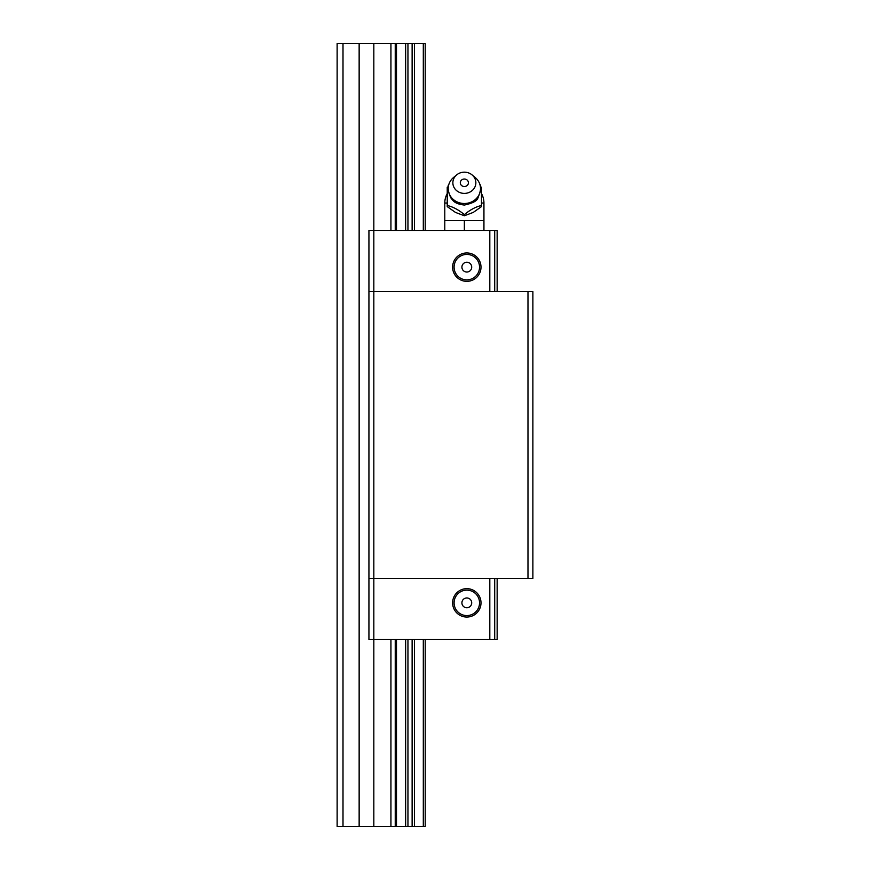<?xml version="1.0" encoding="UTF-8"?>
<svg xmlns="http://www.w3.org/2000/svg" width="870" height="870" viewBox="0 0 870 870"><rect width="100%" height="100%" fill="white"/><g stroke="black" fill="none" stroke-linecap="round" stroke-linejoin="round"><path stroke-width="1.3" d="M497.151 291.613L497.151 230.441L373.828 230.441L373.828 291.613L368.934 291.613L368.934 230.441L373.828 230.441L373.828 43.5L425.212 43.5L425.212 230.441M497.151 578.387L497.151 639.559L494.704 639.559L494.704 578.387M494.704 639.559L373.828 639.559L373.828 578.387L532.875 578.387L532.875 291.613L373.828 291.613L373.828 578.387L368.934 578.387L368.934 291.613M454.086 267.144A12.724 12.724 90 0 0 466.809 279.868A12.724 12.724 90 0 0 479.533 267.144A12.724 12.724 90 0 0 466.809 254.421A12.724 12.724 90 0 0 454.086 267.144M489.81 639.559L489.81 578.387M452.617 602.856A14.192 14.192 90 0 0 473.911 615.144A14.192 14.192 90 0 0 473.911 590.567A14.192 14.192 90 0 0 452.617 602.856M527.981 578.387L527.981 291.613M342.997 826.5L342.997 43.5L337.125 43.5L337.125 826.5L337.125 43.5L337.125 826.5L373.828 826.5L373.828 639.559L368.934 639.559L368.934 578.387M479.533 602.856A12.724 12.724 -90 0 1 466.809 615.579A12.724 12.724 -90 0 1 454.086 602.856A12.724 12.724 -90 0 1 466.809 590.132A12.724 12.724 -90 0 1 479.533 602.856M471.703 602.856A4.894 4.894 90 0 0 464.362 598.614A4.894 4.894 90 0 0 464.362 607.097A4.894 4.894 90 0 0 471.703 602.856M452.617 267.144A14.192 14.192 -90 0 1 473.911 254.856A14.192 14.192 -90 0 1 473.911 279.433A14.192 14.192 -90 0 1 452.617 267.144M494.704 230.441L494.704 291.613M489.81 230.441L489.81 291.613M471.703 267.144A4.894 4.894 -90 0 1 464.362 271.386A4.894 4.894 -90 0 1 464.362 262.903A4.894 4.894 -90 0 1 471.703 267.144M337.125 121.311L337.125 141.375M373.828 826.5L390.935 826.5L390.935 639.559M390.935 230.441L390.935 43.5M390.935 826.5L425.212 826.5L425.212 639.559M337.125 708.561L337.125 728.625M337.125 414.936L337.125 435M342.997 43.5L373.828 43.5M359.147 826.5L359.147 43.5M447.234 187.224L447.234 205.494C452.955 206.799 458.664 209.844 464.362 214.629C470.083 209.822 475.792 206.777 481.491 205.494L481.491 187.224M481.491 205.494L481.491 206.614L473.269 212.41L464.362 215.76L455.456 212.41L447.234 206.614L447.234 205.494M464.362 214.629L464.362 215.76M481.491 203.036L483.937 203.036L483.937 220.654L444.787 220.654L444.787 230.441M464.362 193.401A11.506 10.625 0 0 0 475.085 186.615A11.506 10.625 0 0 0 472.095 174.924A11.506 10.625 0 0 0 456.63 174.924A11.506 10.625 0 0 0 453.64 186.615A11.506 10.625 0 0 0 464.362 193.401M464.362 186.528A4.056 3.752 180 0 1 460.85 180.906A4.056 3.752 180 0 1 467.875 180.906A4.056 3.752 180 0 1 464.362 186.528M483.937 220.654L483.937 230.441M464.362 220.654L464.362 230.441M456.63 174.924L453.498 177.545A16.149 14.92 0 0 0 448.92 184.201A16.149 14.92 0 0 0 464.362 203.504A16.149 14.92 0 0 0 479.805 184.201A16.149 14.92 0 0 0 475.227 177.545L472.095 174.924M423.309 826.5L423.309 639.559M423.309 230.441L423.309 43.5M395.241 826.5L395.241 639.559M395.241 230.441L395.241 43.5M396.492 826.5L396.492 639.559M396.492 230.441L396.492 43.5M405.637 826.5L405.637 639.559M405.637 230.441L405.637 43.5M407.954 826.5L407.954 639.559M407.954 230.441L407.954 43.5M414.446 826.5L414.446 639.559M414.446 230.441L414.446 43.5M412.13 826.5L412.13 639.559M412.13 230.441L412.13 43.5M447.234 203.036L444.787 203.036L444.787 220.654M483.937 203.036A19.575 19.575 0 0 0 481.491 193.564M447.234 193.564A19.575 19.575 0 0 0 444.787 203.036M479.805 184.201C481.501 186.115 480.892 190.65 477.967 197.827C477.228 200.861 472.693 203.265 464.362 205.048C453.955 203.819 453.118 200.372 450.769 197.849C447.832 190.682 447.224 186.126 448.92 184.201"/></g></svg>
